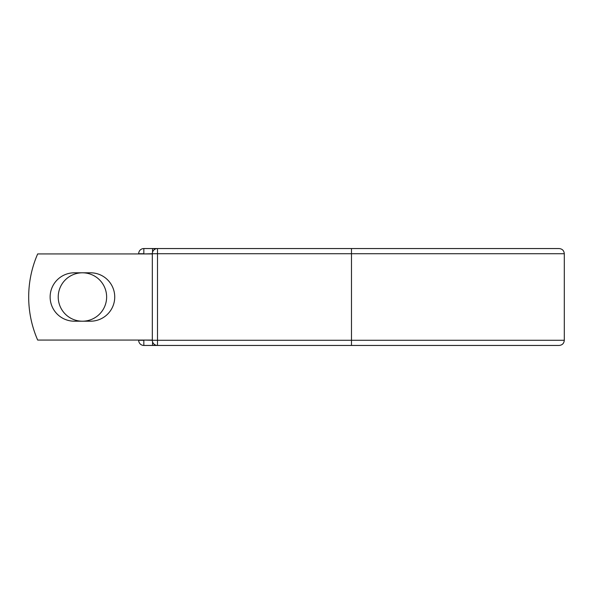 <?xml version="1.0" encoding="UTF-8"?>
<svg xmlns="http://www.w3.org/2000/svg" width="594" height="594" viewBox="0 0 594 594"><rect width="100%" height="100%" fill="white"/><g stroke="black" fill="none" stroke-linecap="round" stroke-linejoin="round"><path stroke-width="0.89" d="M50.134 297A24.198 24.198 0 0 0 74.332 321.198L90.526 321.198A24.198 24.198 0 0 0 114.731 297A24.198 24.198 0 0 0 90.526 272.802L74.332 272.802A24.198 24.198 0 0 0 50.134 297M58.227 297A24.198 24.198 0 0 1 82.432 272.802A24.198 24.198 0 0 1 106.63 297A24.198 24.198 0 0 1 82.432 321.198A24.198 24.198 0 0 1 58.227 297M351.485 248.552L157.492 248.552L157.492 253.72L564.3 253.72C563.996 250.586 562.273 248.864 559.132 248.552L351.485 248.552L351.485 345.448L143.837 345.448A5.168 5.168 0 0 1 138.669 340.28L138.669 340.065M138.669 253.935L138.669 253.72A5.168 5.168 0 0 1 143.837 248.552L152.539 248.552A5.168 5.168 0 0 1 155.012 249.183A5.168 5.168 0 0 0 152.539 248.552L157.492 248.552A5.168 5.168 0 0 0 152.324 253.72L143.837 253.935M351.485 345.448L559.132 345.448C562.273 345.136 563.996 343.414 564.3 340.28L564.3 253.72M143.837 340.065L152.324 340.28L152.324 253.72A5.168 5.168 0 0 1 157.492 248.552M152.324 340.065L37.674 340.065A107.655 107.655 0 0 1 37.674 253.935L152.324 253.935M152.539 345.448A5.168 5.168 0 0 0 155.012 344.817A5.168 5.168 0 0 1 152.539 345.448L152.539 341.75M152.324 340.28A5.168 5.168 0 0 0 157.492 345.448L157.492 340.28L152.324 340.28M138.669 253.72A5.168 5.168 0 0 1 143.837 248.552L143.837 253.72L138.669 253.72M143.837 345.448A5.168 5.168 0 0 1 138.669 340.28L143.837 340.28L143.837 345.448M152.324 253.72L157.492 253.72L157.492 340.28L564.3 340.28M152.539 252.25L152.539 248.552"/></g></svg>
